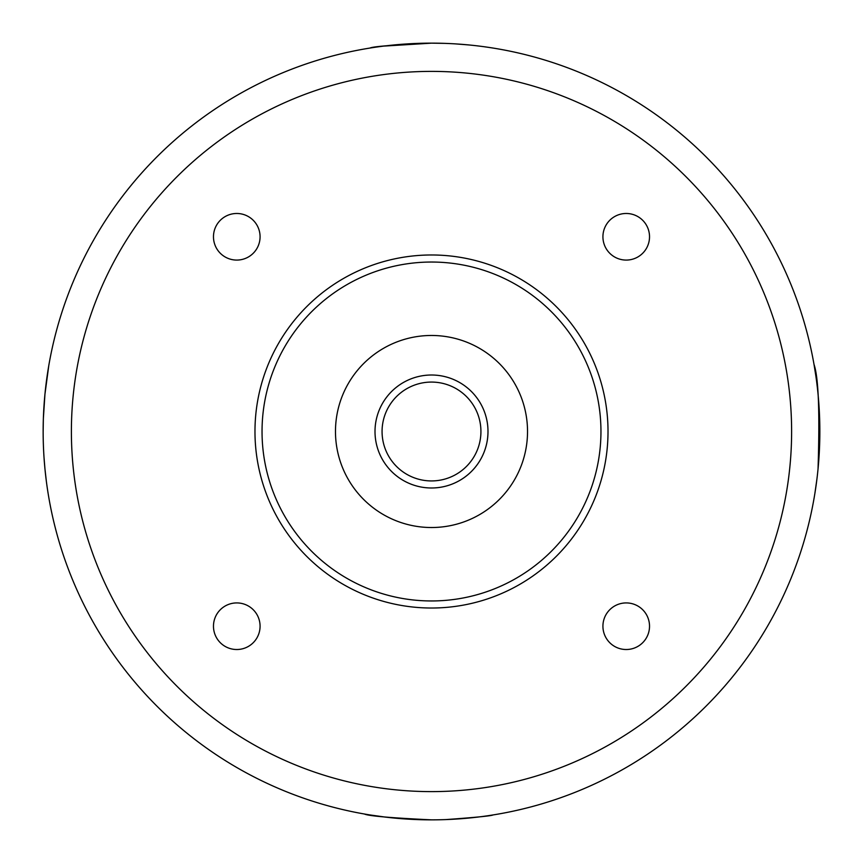 <?xml version="1.0" encoding="UTF-8"?>
<svg xmlns="http://www.w3.org/2000/svg" width="863" height="863" viewBox="0 0 863 863"><rect width="100%" height="100%" fill="white"/><g stroke="black" fill="none" stroke-linecap="round" stroke-linejoin="round"><path stroke-width="1.29" d="M43.894 407.476L44.423 400.108M45.89 385.459L46.268 382.385M46.742 378.825L47.282 375.006M47.357 374.488L47.799 371.608M47.875 371.122L48.037 370.054M47.368 488.609L47.799 491.435M47.875 491.888L48.004 492.687M48.048 492.978L47.918 492.201M46.365 481.403L44.973 469.084M44.962 469.019L43.991 457.131M817.239 386.548L816.517 380.691M815.783 375.459L815.125 371.133M814.996 492.687L815.147 491.727M815.244 491.133L815.6 488.771M370.022 48.048L370.022 48.048C372.374 46.634 391.985 45.005 428.879 43.161M455.621 43.905L467.444 44.822M477.541 45.89L480.615 46.268M484.175 46.742L487.983 47.282M488.523 47.357L491.392 47.799M491.878 47.875L492.946 48.037M477.498 817.121L482.244 816.517M487.541 815.783L488.641 815.621M490.173 815.395L491.317 815.211M492.708 814.996L492.978 814.952C491.683 815.859 476.02 817.401 445.998 819.58M418.9 819.645L416.549 819.559M407.099 819.084L394.855 818.113M385.125 817.067L370.022 814.952M431.5 819.85C390.734 817.919 368.382 815.966 364.423 814.014M814.014 498.577L814.24 497.282M815.826 375.772L814.014 364.423C818.502 377.293 819.85 412.093 818.048 468.814M444.877 43.377L431.5 43.15L383.776 46.095M48.76 497.282L48.986 498.577M497.509 814.197L498.577 814.014M43.15 431.5A388.35 388.35 0 0 1 625.675 95.178A388.35 388.35 0 0 1 625.675 767.822A388.35 388.35 0 0 1 43.15 431.5L43.344 419.084M43.377 418.339L44.941 394.208M46.073 383.959L48.76 365.707M48.749 365.815L44.952 394.164M457.25 44.002L468.857 44.952M814.014 498.566L814.154 497.8M814.877 493.463L816.959 478.792M429.645 480.896A49.428 49.428 0 0 0 475.2 408.415A49.428 49.428 0 0 0 389.655 405.189A49.428 49.428 0 0 0 429.645 480.896M429.375 487.951A56.483 56.483 0 0 1 383.679 401.435A56.483 56.483 0 0 1 481.446 405.114A56.483 56.483 0 0 1 429.375 487.951M487.983 431.5A56.483 56.483 0 0 1 403.258 480.421A56.483 56.483 0 0 1 403.258 382.579A56.483 56.483 0 0 1 487.983 431.5M527.53 431.5A96.03 96.03 0 0 1 383.485 514.661A96.03 96.03 0 0 1 383.485 348.339A96.03 96.03 0 0 1 527.53 431.5M262.039 431.5A169.461 169.461 0 0 0 516.236 578.253A169.461 169.461 0 0 0 516.236 284.747A169.461 169.461 0 0 0 262.039 431.5M254.973 431.5A176.527 176.527 0 0 1 519.763 278.63A176.527 176.527 0 0 1 519.763 584.37A176.527 176.527 0 0 1 254.973 431.5M213.474 626.225A23.301 23.301 0 0 0 248.425 646.398A23.301 23.301 0 0 0 248.425 606.042A23.301 23.301 0 0 0 213.474 626.225M213.474 236.775A23.301 23.301 0 0 0 248.425 256.958A23.301 23.301 0 0 0 248.425 216.602A23.301 23.301 0 0 0 213.474 236.775M602.924 236.775A23.301 23.301 0 0 0 637.876 256.958A23.301 23.301 0 0 0 637.876 216.602A23.301 23.301 0 0 0 602.924 236.775M602.924 626.225A23.301 23.301 0 0 0 637.876 646.398A23.301 23.301 0 0 0 637.876 606.042A23.301 23.301 0 0 0 602.924 626.225M71.392 431.5A360.108 360.108 0 0 0 611.554 743.367A360.108 360.108 0 0 0 611.554 119.633A360.108 360.108 0 0 0 71.392 431.5"/></g></svg>
